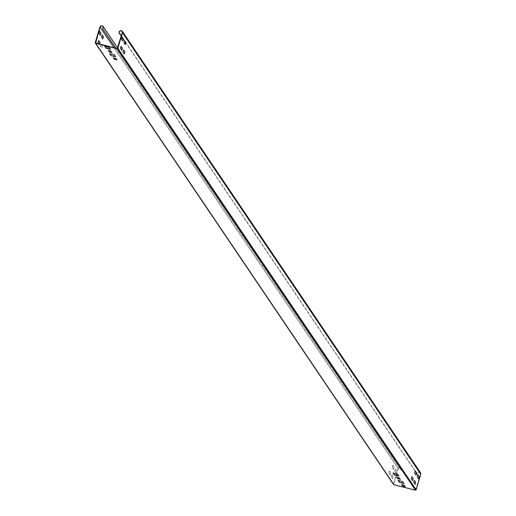 <?xml version="1.0" encoding="UTF-8"?>
<svg xmlns="http://www.w3.org/2000/svg" width="516" height="516" viewBox="0 0 516 516"><rect width="100%" height="100%" fill="white"/><g stroke="black" fill="none" stroke-linecap="round" stroke-linejoin="round"><path stroke-width="0.39" stroke-dasharray="2.58 1.94" d="M396.34 475.359L393.947 484.518L415.509 489.974L420.521 474.146L420.334 472.875L418.992 472.217L417.734 472.914L417.521 474.301L121.318 35.875M125.672 42.731L415.18 471.25M416.47 473.159L417.296 474.378L417.547 472.785L418.992 471.985L420.534 472.74M115.79 48.136L400.861 470.082L401.435 468.786L401.184 468.025L399.332 467.483L398.358 468.534L396.759 473.933M99.872 27.013L398.133 468.476L399.249 467.27L400.868 467.399L401.383 467.889L401.674 468.767L401.009 470.257L115.829 48.149M417.741 474.823L417.051 476.823L418.515 478.719M414.277 480.486L413.58 482.486L415.051 484.382M411.787 476.803L411.097 478.803L412.568 480.699M415.251 471.14L414.561 473.14L416.031 475.036M398.133 468.476L393.508 484.085L95.254 42.615M390.573 472.875L389.954 474.978L388.935 473.191L389.07 471.888L389.554 471.095L390.799 472.933L389.522 471.063L388.845 471.83L388.709 473.14L389.986 475.004L390.799 472.933M394.037 467.212L393.418 469.315L392.399 467.528L392.534 466.225L393.024 465.432L394.263 467.27L392.986 465.4L392.308 466.167L392.173 467.477L393.456 469.341L394.263 467.27M393.057 476.552L392.437 478.655L391.418 476.874L391.56 475.565L392.044 474.772L393.282 476.61L392.005 474.746L391.328 475.507L391.192 476.816L392.702 478.745L393.282 476.61M396.527 470.889L395.901 472.991L394.882 471.211L395.024 469.902L395.508 469.108L396.752 470.947L395.469 469.083L394.798 469.844L394.656 471.153L395.94 473.024L396.752 470.947M95.479 42.673L393.734 484.143L95.692 43.047M396.649 477.274L399.429 477.732L400.074 479.009M393.057 473.069L397.642 473.985L398.694 475.868M402.551 481.57L403.905 483.253M398.094 480.196L402.615 481.344M404.331 485.317L405.286 486.407M401.616 484.634L404.402 485.092M123.988 42.77L123.898 41.403L124.453 40.712M123.763 42.712L125.162 44.505M123.008 52.11L122.918 50.742L123.472 50.052M122.782 52.052L124.182 53.851M120.525 48.433L120.434 47.066L120.989 46.376M120.299 48.375L121.699 50.168M121.499 39.087L121.415 37.726L121.969 37.036M121.273 39.035L122.679 40.828M99.736 31.321L99.02 32.056L98.885 33.366L100.285 35.159M98.756 40.661L98.046 41.396L97.905 42.705L99.188 44.576L99.543 44.028M98.872 43.854L99.149 44.544M99.769 44.079L99.375 44.602M102.22 34.998L101.51 35.733L101.375 37.042L102.774 38.835M101.084 44.382L100.394 46.382L101.633 48.227L102.258 46.124L101.201 44.312M101.013 44.286L100.62 46.44L101.633 48.227L102.258 46.124M101.239 44.344L102.484 46.182M108.399 50.297L111.114 50.981L111.933 52.522M113.301 57.876L116.081 58.34L116.726 59.617M104.742 46.317L109.328 47.233L110.553 49.368M109.779 53.445L114.3 54.593L115.352 56.47M121.234 36.159L121.892 37.139M123.189 39.048L124.382 40.822M420.521 474.146L122.266 32.676M114.036 47.691L398.358 468.534M117.642 48.285L415.902 489.748M415.509 489.974L117.248 48.51M420.334 472.875L122.073 31.405M401.184 468.025L102.929 26.561M117.719 48.027L401.383 467.889M393.773 484.395L95.518 42.925"/><path stroke-width="0.77" d="M415.18 471.25L416.47 473.159M122.273 31.27L420.534 472.74L420.746 474.204L122.492 32.734L122.195 31.166L120.731 30.521L119.286 31.315L119.035 32.908L119.48 31.444L120.738 30.754L122.008 31.315L122.266 32.676L117.248 48.51L95.692 43.047L100.098 27.071L101.072 26.013L102.478 26.129L103.181 27.316L102.749 28.786L103.413 27.296L102.607 25.929L100.994 25.8L99.872 27.013L95.254 42.615L95.621 43.273L117.184 48.73L117.867 48.343L122.492 32.734M419.14 476.616L418.515 478.719L417.276 476.881L417.412 475.571L417.895 474.778L419.14 476.616L418.289 478.661M418.915 476.558L417.857 474.746M415.677 482.279L415.051 484.382L413.806 482.544L413.948 481.235L414.432 480.441L415.677 482.279L414.825 484.324M415.451 482.221L414.393 480.409M413.187 478.603L412.568 480.699L411.323 478.861L411.458 477.552L411.949 476.765L413.187 478.603L412.342 480.648M412.961 478.545L411.91 476.732M416.651 472.94L416.031 475.036L414.787 473.198L414.928 471.888L415.412 471.102L416.651 472.94L415.806 474.984M416.425 472.882L415.374 471.069M95.254 42.615L393.882 484.743L415.445 490.2L416.128 489.807L420.746 474.204M396.759 473.933L396.34 475.359M393.882 484.743L393.508 484.085L393.882 484.743M396.649 477.274L399.365 477.958L400.248 479.274L397.533 478.59L396.649 477.274M397.533 478.59L396.714 477.048M400.319 479.048L397.604 478.364M393.057 473.069L397.578 474.21L398.868 476.126L394.347 474.978L393.057 473.069M394.347 474.978L393.121 472.843M398.939 475.9L394.411 474.752M402.551 481.57L403.841 483.479L399.32 482.337L398.03 480.422L402.551 481.57M403.905 483.253L399.32 482.337M399.384 482.112L398.094 480.196M404.331 485.317L405.221 486.633L402.506 485.943L401.616 484.634L404.331 485.317M405.286 486.407L402.506 485.943M402.57 485.717L401.687 484.408M123.988 42.77L124.608 40.667L125.852 42.506L125.233 44.608L123.988 42.77M124.569 40.635L125.852 42.506M125.001 44.55L125.627 42.447M123.008 52.11L123.627 50.007L124.872 51.852L124.253 53.948L123.008 52.11M123.595 49.981L124.872 51.852M124.027 53.89L124.646 51.794M120.525 48.433L121.144 46.33L122.389 48.169L121.763 50.271L120.525 48.433M121.105 46.298L122.389 48.169M121.537 50.213L122.163 48.111M121.499 39.087L122.124 36.991L123.369 38.829L122.744 40.932L121.499 39.087M122.086 36.959L123.369 38.829M122.518 40.874L123.143 38.771M100.13 35.204L100.749 33.101L99.698 31.289M100.975 33.159L99.736 31.321L99.253 32.115L99.111 33.424L100.356 35.262L100.749 33.101M99.543 44.028L99.769 42.447L98.717 40.635M99.769 44.079L100.001 42.499L98.756 40.661L98.13 42.764L98.872 43.854M102.613 38.881L103.239 36.784L102.181 34.972M103.464 36.836L102.22 34.998L101.736 35.791L101.6 37.1L102.839 38.939L103.239 36.784M108.334 50.523L111.043 51.207L111.933 52.522L109.218 51.832L108.334 50.523M109.218 51.832L108.399 50.297M111.998 52.297L109.289 51.613M113.301 57.876L116.016 58.566L116.906 59.882L114.191 59.192L113.301 57.876M116.971 59.656L114.191 59.192M114.255 58.966L113.372 57.657M104.742 46.317L109.263 47.459L110.553 49.368L106.032 48.227L104.742 46.317M106.032 48.227L104.806 46.092M110.624 49.149L106.096 48.001M109.708 53.67L114.236 54.819L115.526 56.728L111.004 55.586L109.708 53.67M115.59 56.502L111.004 55.586M111.069 55.36L109.779 53.445M121.318 35.875L119.261 32.831M119.035 32.908L121.234 36.159M121.892 37.139L123.189 39.048M124.382 40.822L125.672 42.731M102.6 28.612L115.79 48.136M115.829 48.149L102.749 28.786M416.128 489.807L117.867 48.343M415.445 490.2L117.184 48.73M100.098 27.071L114.036 47.691M95.318 43.06L393.579 484.53M103.123 26.426L117.719 48.027"/></g></svg>
